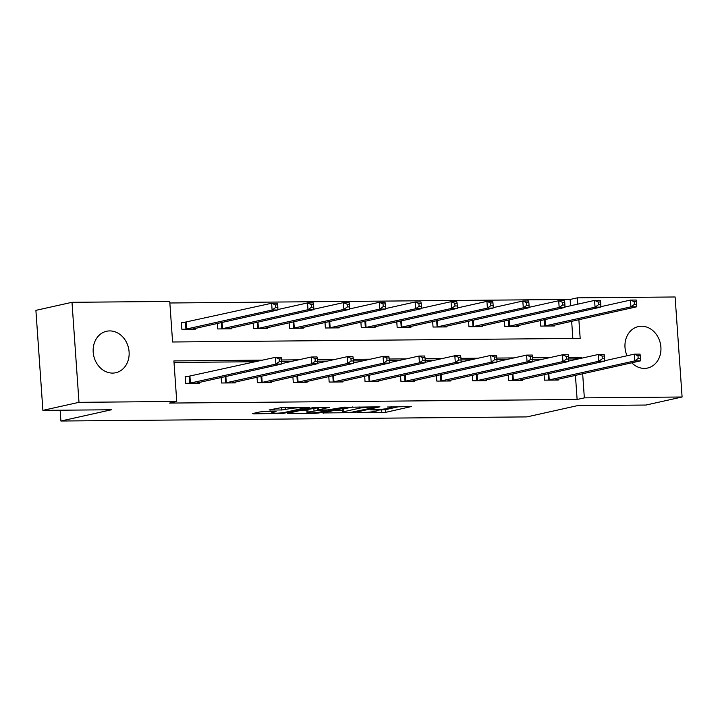 <?xml version="1.0" encoding="UTF-8"?>
<svg xmlns="http://www.w3.org/2000/svg" width="718" height="718" viewBox="0 0 718 718"><rect width="100%" height="100%" fill="white"/><g stroke="black" fill="none" stroke-linecap="round" stroke-linejoin="round"><path stroke-width="1.08" d="M357.241 412.724L385.494 412.383L411.414 406.541L387.298 407.034A8.553 0.817 176 0 1 391.292 407.447A8.553 0.817 176 0 1 389.982 407.986L387.864 408.452A8.553 0.817 176 0 1 376.097 409.529L370.425 409.79L374.114 409.969A8.553 0.817 176 0 1 378.108 410.382A8.553 0.817 176 0 1 376.806 410.92L374.679 411.387A8.553 0.817 176 0 1 362.922 412.464L357.241 412.724M109.674 330.917A21.235 17.824 -102.6 0 1 128.89 349.98A21.235 17.824 -102.6 0 1 115.76 372.732A21.235 17.824 -102.6 0 1 112.618 373.091A21.235 17.824 -102.6 0 1 93.403 354.028A21.235 17.824 -102.6 0 1 106.533 331.276A21.235 17.824 -102.6 0 1 109.674 330.917M627.038 355.76A21.235 17.824 -102.6 0 1 638.338 326.582A21.235 17.824 -102.6 0 1 641.479 326.223A21.235 17.824 -102.6 0 1 660.695 345.286A21.235 17.824 -102.6 0 1 647.564 368.038A21.235 17.824 -102.6 0 1 644.423 368.397A21.235 17.824 -102.6 0 1 631.759 362.805M263.452 411.629L259.781 411.961L252.628 413.559L253.463 413.855L283.781 413.281L309.7 407.438L281.806 407.546L269.079 409.969L281.734 409.996L289.695 408.704A7.144 0.682 176 0 1 297.683 407.86A7.144 0.682 176 0 1 302.861 408.156A7.144 0.682 176 0 1 301.775 408.605L284.983 412.338A7.144 0.682 176 0 1 276.986 413.191A7.144 0.682 176 0 1 271.808 412.895A7.144 0.682 176 0 1 272.903 412.446L276.107 411.656L274.859 411.531L263.452 411.629M570.568 305.751L570.128 299.451L577.344 297.844L675.108 296.983L682.1 397L646.003 405.042L577.46 405.643L526.922 416.898L60.904 421.017L111.443 409.763L42.892 410.364L78.989 402.331L71.997 302.305L169.753 301.443L172.589 341.992L580.18 338.393L578.87 319.672M682.1 397L584.344 397.862L582.657 373.737M262.806 360.131L173.909 360.921L176.745 401.461L169.529 403.076L577.119 399.477L584.344 397.862M176.745 401.461L78.989 402.331M322.84 412.94L354.001 412.662L379.921 406.819L348.356 407.259L322.84 412.94M315.22 413.308L287.326 413.415L313.245 407.564L329.571 407.259L318.406 409.897L327.22 409.96L345.107 407.079L318.891 412.976L315.22 413.308L315.175 412.679M60.15 410.211L60.904 421.017M577.119 399.477L575.432 375.343M574.346 359.817L574.283 358.928L568.71 358.973M542.646 359.206L532.828 359.287M506.764 359.521L496.937 359.61M470.882 359.835L461.055 359.924M435 360.158L425.173 360.239M399.118 360.472L389.291 360.562M363.236 360.786L353.409 360.876M327.354 361.109L317.527 361.19M291.472 361.423L281.644 361.513M255.581 361.737L174.016 362.455M558.209 379.185L558.272 380.028L544.468 380.154L544.082 374.652M522.327 379.499L522.39 380.343L508.586 380.468L508.2 374.967M486.445 379.813L486.508 380.666L472.704 380.782L472.318 375.29M450.563 380.136L450.626 380.98L436.822 381.105L436.436 375.604M414.681 380.45L414.735 381.294L400.94 381.42L400.554 375.918M378.799 380.764L378.853 381.617L365.058 381.734L364.672 376.241M342.917 381.079L342.971 381.931L329.167 382.057L328.79 376.555M307.035 381.402L307.089 382.245L293.285 382.371L292.908 376.869M271.144 381.716L271.207 382.568L257.403 382.685L257.017 377.183M235.262 382.03L235.324 382.882L221.521 382.999L221.135 377.506M188.888 376.528L185.163 376.564L185.639 383.322L199.442 383.197L199.38 382.353M570.128 299.451L169.861 302.987M572.856 338.456L571.654 321.278M554.431 325.119L554.493 325.963L540.69 326.089L540.304 320.587M518.549 325.433L518.611 326.286L504.808 326.403L504.422 320.91M482.667 325.748L482.72 326.6L468.926 326.717L468.54 321.224M446.784 326.071L446.838 326.914L433.044 327.04L432.658 321.538M410.902 326.385L410.956 327.228L397.153 327.354L396.776 321.852M375.011 326.699L375.074 327.552L361.271 327.668L360.894 322.176M339.129 327.022L339.192 327.866L325.389 327.991L325.003 322.49M303.247 327.336L303.31 328.18L289.507 328.305L289.121 322.804M267.365 327.65L267.428 328.503L253.625 328.62L253.239 323.127M231.483 327.964L231.546 328.817L217.742 328.943L217.357 323.441M185.109 322.463L181.385 322.499L181.86 329.257L195.664 329.131L195.601 328.288M42.892 410.364L35.9 310.347L71.997 302.305M577.793 304.145L577.344 297.844M581.571 358.21L581.508 357.322L568.602 357.429M549.871 357.6L532.72 357.752M513.989 357.914L496.829 358.067M478.098 358.228L460.947 358.381M442.216 358.551L425.065 358.695M406.334 358.865L389.183 359.018M370.452 359.179L353.301 359.332M334.57 359.494L317.419 359.646M298.688 359.817L281.537 359.969M574.283 358.928L581.508 357.322M378.09 410.05L385.306 409.682L399.585 406.505M334.067 410.436L342.432 410.364M349.828 412.581L374.787 407.357L370.928 407.178A8.553 0.817 176 0 0 359.171 408.255L343.859 411.665A8.553 0.817 176 0 0 342.558 412.195A8.553 0.817 176 0 0 346.552 412.608L349.828 412.581M342.558 412.195L342.369 409.493A8.553 0.817 176 0 1 343.671 408.955L352.852 406.918M306.855 410.678L298.966 410.75M308.076 412.123A7.144 0.682 176 0 0 306.99 412.572A7.144 0.682 176 0 0 312.168 412.868A7.144 0.682 176 0 0 320.156 412.015L326.484 410.534L317.67 410.472L308.076 412.123L307.887 409.422A7.144 0.682 176 0 0 306.801 409.861L306.99 412.572M307.887 409.422L318.254 407.761M550.769 325.999L636.686 306.801L630.942 306.846L630.467 300.088L600.804 306.694M634.209 301.686L630.467 300.088L636.22 300.043L636.507 301.668L634.209 301.686L634.398 304.387L636.695 304.369L636.507 301.668M634.398 304.387L630.942 306.846L544.415 326.053M636.695 304.369L636.686 306.801M548.193 380.118L634.721 360.912L640.465 360.858L554.547 380.064M604.592 360.759L634.245 354.154L639.998 354.1L640.294 355.724L637.988 355.751L638.176 358.453L640.483 358.435L640.294 355.724M638.176 358.453L634.721 360.912L634.245 354.154L637.988 355.751M640.465 360.858L640.483 358.435M514.887 326.313L600.804 307.116L595.051 307.169L594.585 300.411L564.922 307.017M598.327 302L594.585 300.411L600.338 300.357L600.625 301.982L598.327 302L598.516 304.701L600.813 304.683L600.625 301.982M598.516 304.701L595.051 307.169L508.532 326.367M600.813 304.683L600.804 307.116M479.005 326.636L564.922 307.43L559.169 307.483L558.703 300.725L529.04 307.331M562.445 302.314L558.703 300.725L564.447 300.671L564.743 302.296L562.445 302.314L562.634 305.024L564.931 304.997L564.743 302.296M562.634 305.024L559.169 307.483L472.65 326.69M564.931 304.997L564.922 307.43M512.311 380.432L598.839 361.226L604.583 361.181L518.665 380.378M568.701 361.073L598.363 354.468L604.116 354.423L604.403 356.047L602.106 356.065L602.294 358.767L604.601 358.749L604.403 356.047M602.294 358.767L598.839 361.226L598.363 354.468L602.106 356.065M604.583 361.181L604.601 358.749M476.429 380.755L562.957 361.549L568.701 361.495L482.783 380.693M532.819 361.396L562.481 354.791L568.234 354.737L568.521 356.361L566.224 356.379L566.412 359.09L568.71 359.063L568.521 356.361M566.412 359.09L562.957 361.549L562.481 354.791L566.224 356.379M568.701 361.495L568.71 359.063M443.114 326.95L529.04 307.744L523.287 307.798L522.821 301.039L493.158 307.645M526.563 302.637L522.821 301.039L528.565 300.986L528.861 302.61L526.563 302.637L526.752 305.338L529.049 305.321L528.861 302.61M526.752 305.338L523.287 307.798L436.759 327.004M529.049 305.321L529.04 307.744M407.232 327.264L493.158 308.067L487.405 308.112L486.93 301.354L457.276 307.959M490.681 302.951L486.93 301.354L492.683 301.309L492.979 302.933L490.681 302.951L490.87 305.653L493.167 305.635L492.979 302.933M490.87 305.653L487.405 308.112L400.877 327.318M493.167 305.635L493.158 308.067M371.35 327.579L457.276 308.381L451.523 308.435L451.048 301.677L421.394 308.282M454.79 303.265L451.048 301.677L456.801 301.623L457.097 303.247L454.79 303.265L454.988 305.976L457.285 305.949L457.097 303.247M454.988 305.976L451.523 308.435L364.995 327.641M457.285 305.949L457.276 308.381M440.547 381.07L527.066 361.863L532.819 361.809L446.901 381.016M496.937 361.71L526.599 355.105L532.352 355.051L532.639 356.675L530.342 356.702L530.53 359.404L532.828 359.386L532.639 356.675M530.53 359.404L527.066 361.863L526.599 355.105L530.342 356.702M532.819 361.809L532.828 359.386M404.665 381.384L491.184 362.177L496.937 362.132L411.019 381.33M461.055 362.025L490.717 355.419L496.461 355.374L496.757 356.999L494.46 357.017L494.648 359.718L496.946 359.7L496.757 356.999M494.648 359.718L491.184 362.177L490.717 355.419L494.46 357.017M496.937 362.132L496.946 359.7M368.774 381.707L455.302 362.5L461.055 362.446L375.128 381.644M425.173 362.348L454.835 355.742L460.579 355.688L460.875 357.313L458.578 357.331L458.766 360.032L461.064 360.014L460.875 357.313M458.766 360.032L455.302 362.5L454.835 355.742L458.578 357.331M461.055 362.446L461.064 360.014M332.892 382.021L419.42 362.814L425.173 362.761L339.246 381.967M389.291 362.662L418.944 356.056L424.697 356.002L424.993 357.627L422.696 357.654L422.884 360.355L425.182 360.328L424.993 357.627M422.884 360.355L419.42 362.814L418.944 356.056L422.696 357.654M425.173 362.761L425.182 360.328M297.01 382.335L383.538 363.129L389.291 363.084L303.364 382.281M353.409 362.976L383.062 356.37L388.815 356.325L389.111 357.95L386.814 357.968L387.002 360.669L389.3 360.651L389.111 357.95M387.002 360.669L383.538 363.129L383.062 356.37L386.814 357.968M389.291 363.084L389.3 360.651M261.128 382.649L347.656 363.443L353.409 363.398L267.482 382.595M317.527 363.29L347.18 356.684L352.933 356.64L353.229 358.264L350.923 358.282L351.111 360.983L353.418 360.966L353.229 358.264M351.111 360.983L347.656 363.443L347.18 356.684L350.923 358.282M353.409 363.398L353.418 360.966M335.468 327.902L421.394 308.695L415.641 308.749L415.166 301.991L385.512 308.596M418.908 303.588L415.166 301.991L420.919 301.937L421.215 303.561L418.908 303.588L419.097 306.29L421.403 306.272L421.215 303.561M419.097 306.29L415.641 308.749L329.113 327.955M421.403 306.272L421.394 308.695M299.586 328.216L385.512 309.018L379.759 309.063L379.284 302.305L349.63 308.911M383.026 303.902L379.284 302.305L385.036 302.26L385.333 303.885L383.026 303.902L383.215 306.604L385.521 306.586L385.333 303.885M383.215 306.604L379.759 309.063L293.231 328.27M385.521 306.586L385.512 309.018M263.703 328.53L349.621 309.332L343.877 309.386L343.401 302.628L313.739 309.234M347.144 304.217L343.401 302.628L349.154 302.574L349.442 304.199L347.144 304.217L347.332 306.918L349.639 306.9L349.442 304.199M347.332 306.918L343.877 309.386L257.349 328.593M349.639 306.9L349.621 309.332M227.821 328.853L313.739 309.646L307.995 309.7L307.519 302.942L277.857 309.548M311.262 304.54L307.519 302.942L313.272 302.888L313.56 304.513L311.262 304.54L311.45 307.241L313.748 307.214L313.56 304.513M311.45 307.241L307.995 309.7L221.467 328.907M313.748 307.214L313.739 309.646M225.246 382.972L311.774 363.766L317.527 363.712L231.6 382.918M281.644 363.613L311.298 357.008L317.051 356.954L317.347 358.578L315.04 358.596L315.229 361.307L317.536 361.28L317.347 358.578M315.229 361.307L311.774 363.766L311.298 357.008L315.04 358.596M317.527 363.712L317.536 361.28M191.939 329.167L277.857 309.97L272.104 310.014L271.637 303.256L181.421 322.974M275.38 304.854L271.637 303.256L277.39 303.211L277.678 304.836L275.38 304.854L275.568 307.555L277.866 307.537L277.678 304.836M275.568 307.555L272.104 310.014L185.585 329.221M277.866 307.537L277.857 309.97M189.364 383.286L275.891 364.08L281.635 364.026L195.718 383.232M185.199 377.04L275.416 357.322L281.169 357.268L281.456 358.892L279.158 358.919L279.347 361.621L281.653 361.603L281.456 358.892M279.347 361.621L275.891 364.08L275.416 357.322L279.158 358.919M281.635 364.026L281.653 361.603M385.306 409.682L385.494 412.383M381.635 410.023L381.823 412.724M353.956 411.997L354.001 412.662M323.647 412.76L323.683 413.236M359.072 406.864L359.171 408.255M343.671 408.955L343.859 411.665M288.537 413.065L288.573 413.541M318.639 407.214L318.819 409.736M318.837 412.258L318.891 412.976M317.482 407.77L317.67 410.472M313.811 408.102L313.999 410.804M272.84 411.549L272.903 412.446M289.605 407.474L289.695 408.704M285.252 407.51L285.405 409.664M281.564 407.546L281.734 409.996M270.3 409.619L270.327 410.095M283.736 412.572L283.781 413.281M280.065 412.994L280.11 413.622M253.436 413.38L253.463 413.855M545.025 319.537L545.465 325.882M544.316 319.698L544.756 326.008M548.543 380.073L548.103 373.755M549.243 379.948L548.803 373.602M509.143 319.851L509.583 326.205M508.434 320.013L508.874 326.322M473.252 320.174L473.7 326.519M472.552 320.327L472.991 326.636M512.661 380.387L512.212 374.078M513.361 380.262L512.921 373.916M476.77 380.702L476.33 374.392M477.479 380.585L477.039 374.24M437.37 320.488L437.818 326.834M436.67 320.65L437.109 326.959M401.488 320.802L401.936 327.148M400.788 320.964L401.227 327.273M365.606 321.125L366.054 327.471M364.906 321.278L365.345 327.587M440.888 381.025L440.448 374.706M441.597 380.899L441.157 374.554M405.006 381.339L404.566 375.029M405.715 381.213L405.266 374.868M369.124 381.653L368.684 375.343M369.833 381.536L369.384 375.191M333.242 381.967L332.802 375.658M333.951 381.85L333.502 375.505M297.36 382.29L296.92 375.981M298.069 382.164L297.62 375.819M261.478 382.604L261.038 376.295M262.178 382.488L261.738 376.133M329.724 321.44L330.163 327.785M329.024 321.592L329.463 327.911M293.841 321.754L294.281 328.099M293.141 321.915L293.581 328.225M257.959 322.077L258.399 328.422M257.25 322.229L257.699 328.539M222.077 322.391L222.517 328.736M221.368 322.544L221.817 328.853M225.596 382.918L225.156 376.609M226.296 382.802L225.856 376.456M186.159 322.292L186.635 329.05M185.459 322.418L185.926 329.176M189.714 383.241L189.238 376.483M190.414 383.116L189.947 376.358M378.045 409.484L378.108 410.382M391.229 406.576L391.292 407.447M375.038 406.72L375.074 407.241M318.218 407.223L318.406 409.897M326.448 409.969L326.484 410.534M271.718 411.558L271.808 412.895M302.808 407.357L302.861 408.156"/></g></svg>
